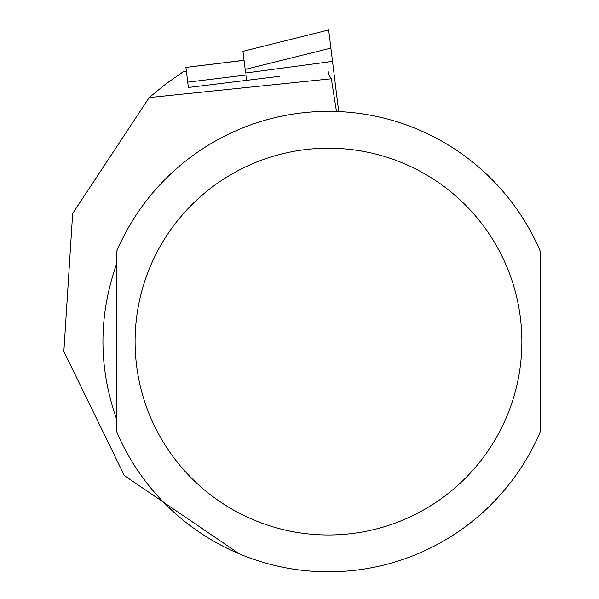 <?xml version="1.0" encoding="UTF-8"?>
<svg xmlns="http://www.w3.org/2000/svg" width="599" height="599" viewBox="0 0 599 599"><rect width="100%" height="100%" fill="white"/><g stroke="black" fill="none" stroke-linecap="round" stroke-linejoin="round"><path stroke-width="0.9" d="M188.311 86.87L187.734 82.16L245.867 75.025L246.518 80.341M188.386 87.476L279.935 76.238M183.594 71.595L165.983 83.815L149.196 97.57L72.659 213.521L63.853 351.486L124.367 475.591L239.39 553.88M328.117 70.854L328.544 74.306L331.337 78.754L149.196 97.57M116.67 341.587L116.67 431.819A230.226 230.226 0 0 0 540.291 431.819L540.291 251.355A230.226 230.226 0 0 0 116.67 251.355L116.67 341.587M116.67 419.322C98.363 367.494 98.363 315.673 116.67 263.852L116.67 419.322M336.458 111.496L331.337 78.754M180.059 73.887L182.568 72.254M244.07 60.357L185.922 67.41L187.734 82.16M332.527 61.398L245.62 73.011L242.954 51.319L328.664 29.95L338.69 111.586M183.826 71.453L186.379 71.139M540.291 251.355A230.226 230.226 0 0 0 116.67 251.355M135.089 341.587A193.395 193.395 0 0 0 425.178 509.068A193.395 193.395 0 0 0 425.178 174.107A193.395 193.395 0 0 0 135.089 341.587M245.178 69.424L330.888 48.1M183.96 71.363L186.371 71.064M185.922 67.41L244.055 60.274M242.954 51.319L328.664 29.95"/></g></svg>

